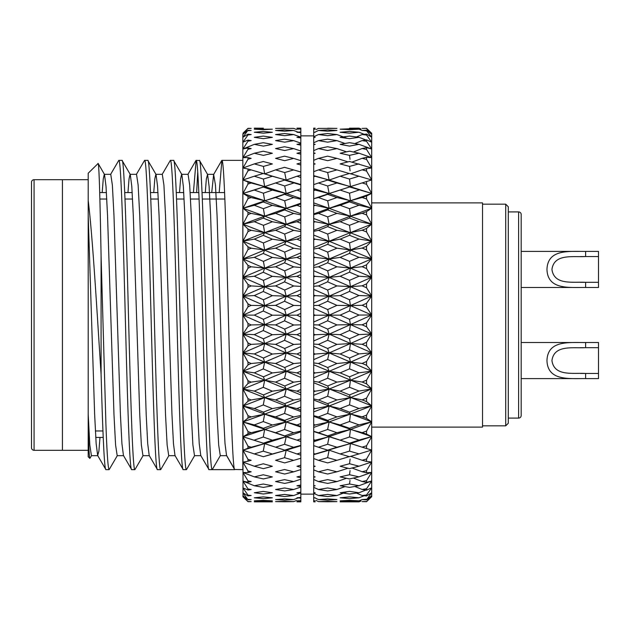 <?xml version="1.0" encoding="UTF-8"?>
<svg xmlns="http://www.w3.org/2000/svg" width="630" height="630" viewBox="0 0 630 630"><rect width="100%" height="100%" fill="white"/><g stroke="black" fill="none" stroke-linecap="round" stroke-linejoin="round"><path stroke-width="0.94" d="M579.151 251.401L521.183 251.401L521.183 214.483L521.183 415.516A2.575 2.575 0 0 1 518.608 418.092L508.292 418.092M521.183 214.483A2.575 2.575 0 0 0 518.608 211.908L508.292 211.908M31.5 447.733L31.5 182.267A2.575 2.575 0 0 1 34.075 179.692L34.075 450.308A2.575 2.575 0 0 1 31.5 447.733M88.2 450.308L62.425 450.308L62.425 179.692L34.075 179.692M88.2 179.692L62.425 179.692L62.425 450.308L34.075 450.308M224.871 199.025L202.317 199.025M199.096 199.025L190.551 199.025M184.11 199.025L176.55 199.025M158.335 199.025L150.775 199.025M132.568 199.025L125 199.025M106.793 199.025L99.886 199.025M102.942 430.975L95.382 430.975M521.183 415.516L521.183 378.599L579.08 378.599L521.183 378.599L521.183 287.477L579.08 287.477M89.854 458.404L88.2 456.75L88.2 429.384C88.767 447.977 89.318 457.648 89.854 458.404L91.61 455.522M88.2 429.384L88.2 173.25L98.138 163.469L104.501 174.478L106.021 186.425L107.533 215.523L113.975 414.477L115.581 444.977L117.196 455.687L123.638 455.687M313.709 497.306L313.709 492.975L315.173 492.77L313.709 492.565L313.709 491.211M313.709 450.214L313.709 440.669L315.173 440.181L313.709 439.693L313.709 426.305M313.709 436.322L313.709 431.542L349.516 443.189L359.013 440.071L349.532 436.968L340.145 440.134M313.709 421.1L313.709 410.28M327.671 403.665L336.94 399.963L327.632 396.254L318.449 399.979L327.671 403.665L329.12 406.003L313.709 411.886L313.709 409.177L315.173 408.602L313.709 408.027L313.709 391.789L315.173 391.183L313.709 390.584L313.709 373.566L315.173 372.936L313.709 372.306L313.709 354.698L315.173 354.044L313.709 353.398L313.709 337.656M327.671 329.104L336.94 324.93L327.632 320.788L318.449 324.946L327.671 329.104L329.12 334.16L313.709 340.98L313.709 318.363M313.709 312.764L313.709 296.328L315.173 295.667L313.709 295.013L313.709 277.003L315.173 276.349L313.709 275.704L313.709 258.087L315.173 257.45L313.709 256.827L313.709 255.055M313.709 258.087L313.709 239.794L315.173 239.187L313.709 238.581L313.709 222.327L315.173 221.752L313.709 221.177L313.709 205.876L315.173 205.333L313.709 204.805L313.709 204.002M313.709 205.876L313.709 190.614L315.173 190.126L313.709 189.63L313.709 184.621L318.449 182.991L327.671 185.976L336.94 182.983L327.632 180.085L318.449 182.991M313.709 184.763L313.709 176.723L315.173 176.274L313.709 175.833L313.709 171.683L318.449 169.895L327.671 172.549L336.94 169.887L327.632 167.312L318.449 169.895M313.709 172.226L313.709 164.343L315.173 163.95L313.709 163.564L313.709 161.256M313.709 135.883L300.825 135.883L300.825 136.804L296.943 137.348L300.825 137.899L300.825 136.71M313.709 494.117L300.825 494.117L300.825 492.203L296.943 492.762L300.825 493.298L300.825 497.432L296.943 497.802L300.825 498.165L300.825 497.432M300.825 490.219L300.825 487.022L300.825 492.959L293.667 495.542L284.555 494.416L275.578 495.519L284.681 496.558L293.667 495.542M300.825 482.974L300.825 479.202L300.825 485.037L296.943 485.769L300.825 486.478L300.825 485.037M300.825 473.886L300.825 469.586L293.667 471.823L284.555 469.515L275.578 471.783L284.681 474.028L293.667 471.823M300.825 463.058L300.825 458.27L293.667 460.349L284.555 457.687L275.578 460.302L284.681 462.9L293.667 460.349M300.825 450.608L300.825 445.772L300.825 452.781L296.943 453.97L300.825 455.151L300.825 452.781M300.825 436.669L300.825 431.865L300.825 438.834L296.943 440.149L300.825 441.465L300.825 438.834M300.825 421.399L300.825 415.493L300.825 416.674L286.201 421.974L300.825 427.108L300.825 423.525L296.943 424.966L300.825 426.392L300.825 431.077L293.667 432.755L284.555 429.487L275.578 432.7L284.681 435.921L293.667 432.755M300.825 404.964L300.825 400.373L286.201 406.027L300.825 411.548L300.825 407.035L296.943 408.571L300.825 410.106L300.825 415.493L293.667 416.95L284.555 413.422L275.578 416.887L284.681 420.375L293.667 416.95M300.825 387.544L300.825 383.142L300.825 389.529L296.943 391.151L300.825 392.766L300.825 389.529M300.825 369.33L300.825 365.156L300.825 371.212L296.943 372.897L300.825 374.582L300.825 371.212M300.825 350.516L300.825 346.626L286.201 352.965L300.825 359.257L300.825 352.28L296.943 354.013L300.825 355.745L300.825 362.88L293.667 363.573L284.555 359.525L275.578 363.502L284.681 367.534L293.667 363.573M300.825 331.317L300.825 327.742L300.825 332.939L296.943 334.695L300.825 336.459L300.825 332.939M300.825 311.945L300.825 308.724L300.825 313.393L296.943 315.165L300.825 316.945L300.825 313.393M300.825 278.05L300.825 274.586L296.943 276.318L300.825 278.05L300.825 293.871L296.943 295.635L300.825 297.399L300.825 292.596M300.825 259.111L300.825 255.733L296.943 257.418L300.825 259.111L300.825 273.499M300.825 219.736L300.825 220.185L296.943 221.721L300.825 223.264L300.825 213.664L300.825 218.752L286.201 224.296L300.825 229.982L300.825 223.264L300.825 235.392L286.201 241.251L300.825 247.236L300.825 240.778L300.825 254.851M300.825 235.392L300.825 237.541L296.943 239.156L300.825 240.778L300.825 236.864M300.825 191.418L300.825 188.787L296.943 190.095L300.825 191.418L300.825 203.876L296.943 205.309L300.825 206.75L300.825 203.648M284.681 185.976L286.201 193.536L300.825 188.787L300.825 175.077L296.943 176.25L300.825 177.447L300.825 184.921L284.555 180.101L275.578 182.976L284.681 185.976L293.667 183.031M293.667 169.927L284.555 167.328L275.578 169.88L284.681 172.549L293.667 169.927L300.825 172.006L300.825 152.389L296.943 153.263L300.825 154.161M211.719 192.583L213.649 174.478L215.452 185.023L217.066 215.523L223.508 414.477L225.012 443.575L226.54 455.522L234.612 469.484L242.834 469.633L242.834 160.366L221.894 160.366C224.036 158.201 226.202 232.423 228.336 315C230.478 397.577 232.643 471.799 234.785 469.633L209.01 469.633C206.868 471.799 204.703 397.577 202.569 315C200.427 232.423 198.261 158.201 196.127 160.366L199.521 160.516L207.593 174.478L209.113 186.425L210.617 215.523L217.066 414.477L218.673 444.977L220.287 455.687L212.231 469.633C210.097 471.799 207.924 397.577 205.789 315C203.648 232.423 201.482 158.201 199.348 160.366M179.503 192.583L180.589 178.873L181.629 174.313L188.071 174.313L189.677 185.023L191.292 215.523L197.733 414.477L199.237 443.575L200.765 455.522L209.01 469.633M173.573 160.366L170.352 160.366C172.486 158.201 174.66 232.423 176.794 315C178.928 397.577 181.101 471.799 183.236 469.633L186.456 469.633C184.322 471.799 182.157 397.577 180.015 315C177.88 232.423 175.707 158.201 173.573 160.366L181.818 174.478L183.346 186.425L184.85 215.523L191.292 414.477L192.898 444.977L194.512 455.687L200.954 455.687M153.728 192.583L154.822 178.873L155.854 174.313L162.296 174.313L163.91 185.023L165.517 215.523L171.959 414.477L173.463 443.575L174.99 455.522L183.236 469.633M147.798 160.366L144.577 160.366C146.711 158.201 148.885 232.423 151.019 315C153.161 397.577 155.327 471.799 157.461 469.633L160.689 469.633C158.547 471.799 156.382 397.577 154.24 315C152.106 232.423 149.94 158.201 147.798 160.366L156.043 174.478L157.571 186.425L159.075 215.523L165.517 414.477L167.131 444.977L168.738 455.687L175.179 455.687M127.953 192.583L129.048 178.873L130.079 174.313L136.521 174.313L138.135 185.023L139.742 215.523L146.191 414.477L147.696 443.575L149.215 455.522L157.461 469.633M122.023 160.366L118.802 160.366C120.944 158.201 123.11 232.423 125.252 315C127.386 397.577 129.552 471.799 131.694 469.633L134.915 469.633C132.772 471.799 130.607 397.577 128.473 315C126.331 232.423 124.165 158.201 122.023 160.366L130.268 174.478L131.796 186.425L133.3 215.523L139.742 414.477L141.356 444.977L142.971 455.687L149.412 455.687M102.186 192.583L103.273 178.873L104.304 174.313L110.754 174.313L112.361 185.023L113.975 215.523L120.417 414.477L121.921 443.575L123.448 455.522L131.694 469.633M219.185 192.583L221.894 160.366M186.456 469.633L194.702 455.522M196.631 192.583L197.733 172.14M193.41 192.583L196.127 160.366M160.689 469.633L168.935 455.522M162.107 174.478L170.352 160.366M134.915 469.633L143.16 455.522M136.332 174.478L144.577 160.366M98.02 163.43C99.052 161.666 100.075 199.962 101.084 255.811L105.919 424.344C106.99 453.86 108.069 468.956 109.14 469.633L117.385 455.522M109.14 469.633L105.919 469.633C104.312 470.185 102.698 431.172 101.084 374.189C96.965 311.425 92.618 235.77 88.2 200.616M110.557 174.478L118.802 160.366M103.21 437.417L95.736 437.417M224.611 192.583L202.057 192.583M198.836 192.583L190.197 192.583M183.755 192.583L176.282 192.583M157.98 192.583L150.515 192.583M132.206 192.583L124.74 192.583M106.431 192.583L99.713 192.583M315.173 501.85L313.709 501.85L313.709 500.921L315.173 500.85L313.709 500.779L313.709 497.944L315.173 497.81L313.709 497.676L313.709 496.267M272.357 501.85L254.307 501.85M300.825 500.7L296.943 500.842L300.825 501.023L300.825 501.842L296.943 501.85M360.935 501.078L359.013 501.85L340.145 501.85M366.542 322.867L362.116 324.844L366.542 326.773L366.542 322.867L371.7 315L359.013 315.063L349.532 310.921L340.145 315.142L349.516 319.3L359.013 315.063M284.555 281.862L275.578 285.91L284.681 290.052L293.667 285.981L284.555 281.862L286.201 277.397L264.663 286.729L275.578 285.91M366.542 303.314L362.116 305.282L366.542 307.212L366.542 303.314L371.7 296.005L371.7 315L350.461 324.615L362.116 324.844M349.516 319.3L350.461 324.615L336.94 324.93M300.825 289.776L286.201 296.187L296.943 295.635M300.825 286.406L293.667 285.981M284.681 290.052L286.201 296.187L264.663 305.644L275.578 305.361L284.681 309.55L293.667 305.44L284.555 301.266L275.578 305.361M247.992 249.551L251.157 248.189L247.992 246.818L247.992 249.551L242.959 258.954L247.992 265.372L247.992 268.207L242.959 277.342L247.992 284.476L247.992 287.367L242.959 296.132L247.992 303.912L247.992 306.841L242.959 315.134L247.992 323.466L247.992 326.395L242.959 334.136L247.992 342.933L247.992 345.831L242.959 352.926L247.992 362.092L247.992 364.92L243.015 371.235L247.992 380.733L247.992 383.473L242.959 389.057L247.992 398.656L247.992 401.271L242.959 406.003L247.992 415.666L247.992 418.123L242.959 421.95L247.992 431.566L247.992 433.842L242.959 436.732L247.992 446.19L247.992 448.261L242.959 450.174L247.992 459.38L247.992 461.223L242.959 462.137L247.992 470.988L247.992 472.587L242.959 472.484L247.992 480.887L247.992 482.218L242.959 481.115L247.992 488.967L247.992 490.014L242.959 487.919L247.992 495.141L247.992 495.897L242.959 492.833L247.992 499.795L242.959 495.794L247.992 501.677L242.959 496.771M243.015 496.881L242.834 134.285M263.269 272.247L254.307 276.255L263.403 280.382L272.357 276.349L263.269 272.247L264.663 268.112L275.578 266.781L284.681 270.837L293.667 266.852L284.555 262.82L275.578 266.781M327.632 301.234L318.449 305.392L327.671 309.55L336.94 305.369L327.632 301.234L329.12 296.179L340.145 295.604L349.516 299.746L359.013 295.525L349.532 291.414L340.145 295.604M349.532 310.921L350.461 305.597L336.94 305.369M349.516 299.746L350.461 305.597L329.12 315.173L340.145 315.142M327.671 309.55L329.12 315.173L315.173 315.205L313.709 314.543L313.709 305.511L318.449 305.392M300.825 271.097L286.201 277.397L272.357 276.349M263.403 280.382L264.663 286.729L242.959 296.132L254.307 295.572L263.403 299.762L272.357 295.667L263.269 291.493L254.307 295.572M366.542 342.342L362.116 344.295L366.542 346.201L366.542 342.342L371.7 333.995L359.013 334.593L349.532 330.466L340.145 334.672L349.516 338.806L359.013 334.593M349.516 338.806L350.461 343.531L362.116 344.295M366.542 307.212L371.7 315L371.7 333.995L350.461 343.531L336.94 344.382L327.632 340.279L318.449 344.397L327.671 348.5L336.94 344.382M300.825 297.399L300.825 308.724L286.201 315.189L296.943 315.165M284.681 309.55L286.201 315.189L264.663 324.67L275.578 324.923L284.681 329.104L293.667 324.993L284.555 320.82L275.578 324.923M300.825 305.582L293.667 305.44M349.532 330.466L350.461 324.615L329.12 334.16L340.145 334.672M284.555 301.266L286.201 296.187L272.357 295.667M263.403 299.762L264.663 305.644L242.959 315.134L254.307 315.11L263.403 319.315L272.357 315.197L263.269 311L254.307 315.11M366.542 361.51L362.116 363.423L366.542 365.282L366.542 361.51L371.7 352.776L359.013 353.91L349.532 349.847L340.145 353.981L349.516 358.045L359.013 353.91M349.516 358.045L350.461 362.132L362.116 363.423M366.542 326.773L371.7 333.995L371.7 352.776L350.461 362.132L336.94 363.51L327.632 359.494L318.449 363.526L327.671 367.526L336.94 363.51M300.825 316.945L300.825 327.742L286.201 334.183L296.943 334.695M284.681 329.104L286.201 334.183L264.663 343.586L275.578 344.374L284.681 348.5L293.667 344.445L284.555 340.31L275.578 344.374M300.825 324.859L293.667 324.993M327.671 348.5L329.12 352.95L340.145 353.981M349.532 349.847L350.461 343.531L329.12 352.95L315.173 354.044M284.555 320.82L286.201 315.189L272.357 315.197M263.403 319.315L264.663 324.67L242.959 334.136L254.307 334.64L263.403 338.814L272.357 334.727L263.269 330.545L254.307 334.64M366.542 380.173L362.116 382.024L366.542 383.82L366.542 380.173L371.7 371.149L359.013 372.795L349.532 368.841L340.145 372.873L349.516 376.811L359.013 372.795M300.825 336.459L300.825 352.28M284.681 348.5L286.201 352.965L296.943 354.013M300.825 344.027L293.667 344.445M349.516 376.811L350.461 380.221L362.116 382.024M366.542 346.201L371.7 352.776L371.7 371.149L350.461 380.221L336.94 382.103L327.632 378.22L318.449 382.119L327.671 385.985L336.94 382.103M327.671 367.526L329.12 371.314L340.145 372.873M349.532 368.841L350.461 362.132L329.12 371.314L315.173 372.936M284.555 340.31L286.201 334.183L272.357 334.727M263.403 338.814L264.663 343.586L242.959 352.926L254.307 353.958L263.403 358.06L272.357 354.044L263.269 349.926L254.307 353.958M366.542 398.121L362.116 399.885L366.542 401.601L366.542 398.121L371.7 388.907L359.013 391.057L349.532 387.253L340.145 391.128L349.516 394.908L359.013 391.057M349.516 394.908L350.461 397.585L362.116 399.885M366.542 365.282L371.7 371.149L371.7 388.907L350.461 397.585L336.94 399.963M300.825 362.88L300.825 365.156L286.201 371.338L296.943 372.897M284.681 367.534L286.201 371.338L264.679 380.26L275.578 382.095L284.681 385.985L293.667 382.166L284.555 378.244L275.578 382.095M284.555 359.525L286.201 352.965L264.663 362.187L275.578 363.502M263.403 358.06L264.663 362.187L243.015 371.235L254.307 372.842L263.403 376.827L272.357 372.928L263.269 368.92L254.307 372.842M263.269 349.926L264.663 343.586L286.201 352.965L272.357 354.044M327.671 385.985L329.12 389.064L340.145 391.128M349.532 387.253L350.461 380.221L329.12 389.064L315.173 391.183M366.542 415.154L362.116 416.816L366.542 418.438L366.542 415.154L371.7 405.846L359.013 408.476L349.532 404.87L340.145 408.547L349.516 412.122L359.013 408.476M349.516 412.122L350.461 414.052L362.116 416.816M366.542 383.82L371.7 388.907L371.7 405.846L350.461 414.052L336.94 416.895L327.632 413.398L318.449 416.91L327.671 420.367L336.94 416.895M300.825 374.582L300.825 383.142L286.201 389.088L296.943 391.151M284.681 385.985L286.201 389.088L264.663 397.648L275.578 399.955L284.681 403.665L293.667 400.018L284.555 396.278L275.578 399.955M300.825 381.205L293.667 382.166M349.532 404.87L350.461 397.585L329.12 406.003L340.145 408.547M284.555 378.244L286.201 371.338L272.357 372.928M263.403 376.827L264.679 380.26L242.959 389.057L254.307 391.096L263.403 394.923L272.357 391.183L263.269 387.324L254.307 391.096M366.542 431.093L362.116 432.637L366.542 434.133L366.542 431.093L371.7 421.801L359.013 424.88L349.532 421.502L340.145 424.943L349.516 428.282L359.013 424.88M349.516 428.282L350.461 429.432L362.116 432.637M366.542 401.601L371.7 405.846L371.7 421.801L350.461 429.432L336.94 432.708L327.632 429.463L318.449 432.723L327.671 435.921L336.94 432.708M300.825 392.766L300.825 407.035M284.681 403.665L286.201 406.027L296.943 408.571M300.825 398.806L293.667 400.018M327.671 420.367L329.12 421.95L340.145 424.943M349.532 421.502L350.461 414.052L329.12 421.95L315.173 424.99L313.709 424.462L313.709 416.335L329.12 421.95L313.709 427.423L313.709 425.526L315.173 424.99M284.555 396.278L286.201 389.088L272.357 391.183M263.403 394.923L264.663 397.648L242.959 406.003L254.307 408.523L263.403 412.138L272.357 408.602L263.269 404.94L254.307 408.523M366.542 445.764L362.116 447.166L366.542 448.528L366.542 445.764L371.7 436.582L359.013 440.071M349.516 443.189L362.116 447.166M366.542 418.438L371.7 421.801L371.7 436.582L350.461 443.559L336.94 447.229L327.632 444.276L318.449 447.245L327.671 450.151L336.94 447.229M300.825 416.674L300.825 423.525M284.681 420.375L286.201 421.974L296.943 424.966M327.671 435.921L329.12 436.716L315.173 440.181M349.532 436.968L350.461 429.432L313.709 441.732M284.555 413.422L286.201 406.027L264.663 414.115L275.578 416.887M263.403 412.138L264.663 414.115L242.959 421.95L254.307 424.919L263.403 428.29L272.357 424.99L263.269 421.565L254.307 424.919M263.269 404.94L264.663 397.648L286.201 406.027L272.357 408.602M366.542 459.002L362.116 460.254L366.542 461.459L366.542 459.002L371.7 450.025L359.013 453.899L349.532 451.096L340.145 453.954L349.516 456.695L359.013 453.899M350.461 456.277L362.116 460.254M300.825 431.077L300.825 431.865L286.201 436.748L296.943 440.149M284.681 435.921L286.201 436.748L264.663 443.622L284.681 450.151L293.667 447.276L284.555 444.292L275.578 447.229M327.671 450.151L329.12 450.151L340.145 453.954M349.532 451.096L350.461 443.559L315.173 453.994L313.709 453.553L313.709 445.473M284.555 429.487L286.201 421.974L264.663 429.495L275.578 432.7M263.403 428.29L264.663 429.495L242.959 436.732L263.403 443.197L272.357 440.181L263.269 437.023L254.307 440.11M263.269 421.565L264.663 414.115L286.201 421.974L272.357 424.99M366.542 470.657L362.116 471.744L366.542 472.784L366.542 470.657L371.7 461.995L359.013 466.2L349.532 463.727L340.145 466.247L349.516 468.657L359.013 466.2M352.012 468.019L362.116 471.744M300.825 441.433L300.825 445.772L286.201 450.182L296.943 453.97M284.681 450.151L286.201 450.182L263.403 456.711L272.357 453.994L263.269 451.151L254.307 453.931L263.403 456.711M300.825 445.386L293.667 447.276M327.671 462.9L336.94 460.309L327.632 457.663L318.449 460.317L327.671 462.9M349.272 456.632L336.94 460.309M349.532 463.727L350.107 459.049M284.555 444.292L286.201 436.748L272.357 440.181M263.269 451.151L264.663 443.622L242.959 436.732M300.825 465.216L296.943 466.263L300.825 467.302L300.825 458.246M366.542 480.611L362.116 481.517L366.542 482.383L366.542 480.611L371.7 472.358L359.013 476.847L349.532 474.737L340.145 476.886L349.516 478.926L359.013 476.847M353.383 478.091L362.116 481.517M327.671 474.02L336.94 471.791L327.632 469.5L318.449 471.799L327.671 474.02M347.933 468.255L336.94 471.791M349.532 474.737L350.052 470.586M284.555 457.687L286.201 450.182L272.357 453.994M300.825 476.012L296.943 476.902L300.825 477.784L300.825 469.153M366.542 488.746L362.116 489.463L366.542 490.148L366.542 488.746L371.7 480.989L359.013 485.722L349.532 483.998L340.145 485.754L349.516 487.399L359.013 485.722M354.848 486.47L362.116 489.463M263.403 468.665L272.357 466.287L263.269 463.782L254.307 466.231L263.403 468.665M327.671 483.407L336.94 481.556L327.632 479.635L318.449 481.564L327.671 483.407M346.516 478.28L336.94 481.556M349.532 483.998L349.996 480.414M366.542 494.983L362.116 495.503L366.542 495.991L366.542 494.983L371.7 487.801L366.542 490.148M284.681 483.407L293.667 481.588L284.555 479.651L275.578 481.548L284.681 483.407M349.516 493.991L359.013 492.723L349.532 491.4L340.145 492.747L349.516 493.991M365.928 490.053L359.013 492.723M356.43 493.077L362.116 495.503M300.825 477.784L300.825 479.202L293.667 481.588M263.403 478.934L272.357 476.918L263.269 474.784L254.307 476.871L263.403 478.934M327.671 490.943L336.94 489.494L327.632 487.974L318.449 489.502L327.671 490.943M344.98 486.62L336.94 489.494M366.542 499.244L362.116 499.558L366.542 499.85L371.7 492.731L366.542 495.991M284.681 490.943L293.667 489.518L284.555 487.982L275.578 489.494L284.681 490.943M349.516 498.613L359.013 497.779L349.532 496.873L340.145 497.794L349.516 498.613M364.179 495.731L359.013 497.779M300.825 486.478L300.825 487.022L293.667 489.518M263.403 487.407L272.357 485.777L263.269 484.029L254.307 485.746L263.403 487.407M327.671 496.558L336.94 495.526L327.632 494.408L318.449 495.526L327.671 496.558M347.146 491.754L336.94 495.526M366.542 501.488L362.116 501.598L366.542 501.693L371.7 495.7L366.542 499.85M349.516 501.228L359.013 500.834L349.532 500.354L340.145 500.842L349.516 501.228M362.163 499.566L359.013 500.834M263.403 493.991L272.357 492.77L263.269 491.431L254.307 492.739L263.403 493.991M327.671 500.181L336.94 499.574L327.632 498.889L318.449 499.574L327.671 500.181M284.681 500.181L293.667 499.582L284.555 498.889L275.578 499.574L284.681 500.181M358.88 501.85L340.452 501.85M300.825 498.165L300.825 500.653M298.155 497.92L293.667 499.582M263.403 498.613L272.357 497.81L263.269 496.897L254.307 497.794L263.403 498.613M327.671 501.771L336.94 501.606L327.632 501.346L318.449 501.606L327.671 501.771M300.825 501.842L297.305 501.85M284.681 501.771L293.667 501.606L284.555 501.346L275.578 501.606L284.681 501.771M296.391 500.574L293.667 501.606M263.403 501.228L272.357 500.85L263.269 500.37L254.307 500.842L263.403 501.228M271.924 501.85L254.544 501.85M362.116 128.402L366.542 128.307L362.116 128.41L366.542 128.315L371.7 133.3L366.542 128.307M349.516 128.197L359.013 128.15L349.516 128.197M360.943 128.929L359.013 128.15M327.671 128.229L336.94 128.394L327.671 128.229M300.825 128.15L296.943 128.15L300.825 128.158L300.825 129.008L296.943 129.189L300.825 129.008M366.542 130.158L362.116 130.457L366.542 130.772L366.542 130.158L371.7 134.3L366.542 128.52M284.681 128.229L275.578 128.41L284.681 128.229M349.516 129.67L359.013 129.181L349.532 128.788L340.145 129.189L349.516 129.67M362.187 130.449L359.013 129.181M295.234 128.985L293.667 128.394L275.578 128.41M316.118 129.552L318.449 128.41L336.94 128.41M366.542 134.032L362.116 134.529L366.542 135.04L366.542 134.032L371.7 137.269L366.542 130.772M349.516 133.174L359.013 132.245L349.532 131.426L340.145 132.261L349.516 133.174M364.195 134.292L359.013 132.245M356.43 136.97L362.116 134.529M296.407 129.449L293.667 128.418M263.403 128.197L254.307 128.15L263.403 128.197M327.671 131.174L336.94 130.473L327.632 129.867L318.449 130.473L327.671 131.174M242.959 133.229L247.992 128.339L242.959 134.237L247.992 130.245L242.959 137.222L247.992 134.182L247.992 134.938L242.959 142.16L247.992 140.096L247.992 141.144L242.959 148.995L247.992 147.924L247.992 149.255L242.959 157.642L247.992 157.579L247.992 159.177L242.959 168.021L247.992 168.966L247.992 170.809L242.959 180.007L247.992 181.952L247.992 184.023L242.959 193.465L247.992 196.395L247.992 198.671L242.959 208.262L247.992 212.137L247.992 214.594L242.959 224.225L247.992 229.005L247.992 231.619L242.959 241.188L247.992 246.818M300.825 131.906L296.943 132.268L300.825 132.647L300.825 129.386M366.542 139.884L362.116 140.584L366.542 141.285L366.542 139.884L371.7 142.199L366.542 135.04M284.681 131.174L293.667 130.481L284.555 129.867L275.578 130.473L284.681 131.174M349.516 138.671L359.013 137.309L349.532 136.072L340.145 137.332L349.516 138.671M365.951 139.978L359.013 137.309M354.848 143.593L362.116 140.584M298.155 132.15L293.667 130.481M263.403 129.67L272.357 129.189L254.307 129.181L263.403 129.67M327.671 135.686L336.94 134.552L327.632 133.521L318.449 134.56L327.671 135.686M347.217 138.332L336.94 134.552M366.542 147.656L362.116 148.538L366.542 149.428L366.542 147.656L371.7 149.011L359.013 144.325L349.532 142.679L340.145 144.357L349.516 146.097L359.013 144.325M284.681 135.686L293.667 134.568L284.555 133.529L275.578 134.552L284.681 135.686M353.391 151.995L362.116 148.538M300.825 137.151L293.667 134.568M263.403 133.174L272.357 132.276L263.269 131.442L254.307 132.253L263.403 133.174M327.671 142.16L336.94 140.616L327.632 139.167L318.449 140.616L327.671 142.16M344.996 143.482L336.94 140.616M300.825 143.656L296.943 144.372L300.825 145.105L300.825 143.136L293.667 140.64L284.555 139.175L275.578 140.608L284.681 142.16L293.667 140.64M366.542 157.256L362.116 158.327L366.542 159.39L366.542 157.256L371.7 157.642L359.013 153.208L349.532 151.176L340.145 153.248L349.516 155.374L359.013 153.208M349.516 155.374L350.028 159.319M352.02 162.091L362.116 158.327M263.403 138.671L272.357 137.356L263.269 136.096L254.307 137.324L263.403 138.671M327.671 150.523L336.94 148.585L327.632 146.743L318.449 148.593L327.671 150.523M346.524 151.83L336.94 148.585M366.542 168.588L362.116 169.824L366.542 171.053L366.542 168.588L371.7 168.005L349.532 161.469L340.145 163.918L349.516 166.399L359.013 163.871M284.681 150.523L293.667 148.609L284.555 146.751L275.578 148.578L284.681 150.523M349.516 166.399L350.083 170.864M350.461 173.856L362.116 169.824M300.825 145.105L300.825 150.995L293.667 148.609M300.825 150.995L300.825 152.389M263.403 146.105L272.357 144.38L263.269 142.711L254.307 144.349L263.403 146.105M327.671 160.689L336.94 158.374L327.632 156.153L318.449 158.382L327.671 160.689M347.941 161.879L336.94 158.374M293.667 158.413L284.555 156.169L275.578 158.374L284.681 160.689L293.667 158.413L300.825 160.658L300.825 162.894L296.943 163.934L300.825 164.981L300.825 172.022M366.542 181.527L362.116 182.921L366.542 184.291L366.542 181.527L371.7 179.975L349.532 173.439L340.145 176.235L349.516 179.054L359.013 176.179M349.516 179.054L350.461 186.59L362.116 182.921M362.911 182.668L350.461 186.59L336.94 182.983M263.403 155.382L272.357 153.279L263.269 151.216L254.307 153.232L263.403 155.382M327.671 172.549L329.12 180.07L340.145 176.235M349.28 173.518L336.94 169.887M366.542 195.93L362.116 197.458L366.542 198.97L366.542 195.93L371.7 193.418L349.532 186.968L340.145 190.071L349.516 193.197L359.013 190.016M349.516 193.197L350.461 200.734L362.116 197.458M371.7 133.3L371.7 193.418L350.461 200.734L336.94 197.529L327.632 194.339L318.449 197.544L327.671 200.805L336.94 197.529M284.681 172.549L286.201 180.07L296.943 176.25M300.825 172.006L300.825 175.833M263.403 166.407L272.357 163.95L263.269 161.516L254.307 163.894L263.403 166.407L264.663 173.864L275.578 169.88M327.671 185.976L329.12 193.536L340.145 190.071M349.532 186.968L329.12 193.536L315.173 190.126M366.542 211.633L362.116 213.286L366.542 214.909L366.542 211.633L371.7 208.199L359.013 205.223L349.532 201.891L340.145 205.286L349.516 208.68L359.013 205.223M349.516 208.68L350.461 216.129L362.116 213.286M366.542 184.291L371.7 193.418L371.7 208.199L350.461 216.129L336.94 213.357L327.632 209.908L318.449 213.373L327.671 216.893L336.94 213.357M284.555 194.355L275.578 197.521L284.681 200.805L293.667 197.576L284.555 194.355L296.943 190.095M263.403 179.062L272.357 176.274L263.269 173.494L254.307 176.211L263.403 179.062L264.663 186.606L275.578 182.976M327.671 200.805L329.12 208.325L340.145 205.286M349.532 201.891L350.461 200.734L329.12 208.325L315.173 205.333M284.555 180.101L286.201 180.07L272.357 176.274M366.542 228.47L362.116 230.226L366.542 231.95L366.542 228.47L371.7 224.154L359.013 221.626L349.532 218.059L340.145 221.697L349.516 225.32L359.013 221.626M349.516 225.32L350.461 232.604L362.116 230.226M366.542 198.97L371.7 208.199L371.7 224.154L350.461 232.604L336.94 230.304L327.632 226.635L318.449 230.32L327.671 234.053L336.94 230.304M300.825 203.167L286.201 208.333L296.943 205.309M284.681 200.805L286.201 208.333L264.663 216.153L275.578 213.35L284.681 216.893L293.667 213.412L284.555 209.932L275.578 213.35M300.825 199.261L293.667 197.576M263.403 193.213L272.357 190.118L263.269 187.023L254.307 190.055L263.403 193.213L264.663 200.749L275.578 197.521M327.671 216.893L329.12 224.288L340.145 221.697M349.532 218.059L350.461 216.129L329.12 224.288L315.173 221.752M300.825 198.458L286.201 193.536L242.959 208.262L254.307 205.262L263.403 208.688L272.357 205.333L263.269 201.954L254.307 205.262M263.269 201.954L264.663 200.749L242.959 193.465L264.663 186.606L286.201 193.536L272.357 190.118M366.542 246.251L362.116 248.094L366.542 249.905L366.542 246.251L371.7 241.093L359.013 239.053L349.532 235.289L340.145 239.124L349.516 242.952L359.013 239.053M349.516 242.952L350.461 249.984L362.116 248.094M366.542 214.909L371.7 224.154L371.7 241.093L350.461 249.984L336.94 248.181L327.632 244.33L318.449 248.196L327.671 252.094L336.94 248.181M284.681 216.893L286.201 224.296L296.943 221.721M300.825 214.869L293.667 213.412M327.671 234.053L329.12 241.243L340.145 239.124M349.532 235.289L350.461 232.604L329.12 241.243L315.173 239.187M284.555 209.932L286.201 208.333L272.357 205.333M263.403 208.688L264.663 216.153L242.959 224.225L254.307 221.666L263.403 225.335L272.357 221.744L263.269 218.13L254.307 221.666M366.542 264.797L362.116 266.703L366.542 268.569L366.542 264.797L371.7 258.851L359.013 257.316L349.532 253.394L340.145 257.394L349.516 261.363L359.013 257.316M284.681 234.053L293.667 230.367L284.555 226.658L275.578 230.296L284.681 234.053L286.201 241.251L296.943 239.156M349.516 261.363L350.461 268.073L362.116 266.703M366.542 231.95L371.7 241.093L371.7 258.851L350.461 268.073L336.94 266.789L327.632 262.797L318.449 266.805L327.671 270.837L336.94 266.789M300.825 231.58L293.667 230.367M327.671 252.094L329.12 259.009L340.145 257.394M349.532 253.394L350.461 249.984L329.12 259.009L315.173 257.45M284.555 226.658L286.201 224.296L264.663 232.635L275.578 230.296M263.403 225.335L264.663 232.635L242.959 241.188L254.307 239.101L263.403 242.959L272.357 239.18L263.269 235.36L254.307 239.101M263.269 218.13L264.663 216.153L286.201 224.296L272.357 221.744M284.681 252.102L293.667 248.244L284.555 244.353L275.578 248.173L284.681 252.102L286.201 259.017L296.943 257.418M349.516 280.366L359.013 276.208L349.532 272.168L340.145 276.286L349.516 280.366L350.461 286.682L362.116 285.831L366.542 287.745L366.542 283.878L362.116 285.831M366.542 283.878L371.7 277.224L359.013 276.208M366.542 249.905L371.7 258.851L371.7 277.224L350.461 286.682L336.94 285.918L327.632 281.838L318.449 285.933L327.671 290.052L336.94 285.918M300.825 252.906L242.959 277.342L254.307 276.255M300.825 249.196L293.667 248.244M327.671 270.837L329.12 277.389L340.145 276.286M349.532 272.168L350.461 268.073L329.12 277.389L315.173 276.349M284.555 244.353L286.201 241.251L264.663 250.016L275.578 248.173M263.403 242.959L264.663 250.016L242.959 258.954L254.307 257.363L263.403 261.379L272.357 257.45L263.269 253.465L254.307 257.363M263.269 235.36L264.663 232.635L286.201 241.251L272.357 239.18M366.542 268.569L371.7 277.224L371.7 296.005L359.013 295.525M366.542 287.745L371.7 296.005L350.461 305.597L362.116 305.282M327.671 290.052L329.12 296.179L315.173 295.667M349.532 291.414L350.461 286.682L313.709 303.014M284.681 270.837L286.201 277.397L296.943 276.318M300.825 267.545L293.667 266.852M284.555 262.82L286.201 259.017L272.357 257.45M263.403 261.379L264.663 268.112L251.157 266.797L247.992 265.372M247.992 401.271L251.157 399.971L247.992 398.656M247.992 418.123L251.157 416.902L247.992 415.666M247.992 433.842L251.157 432.716L247.992 431.566M247.992 448.261L251.157 447.237L247.992 446.19M247.992 461.223L251.157 460.309L247.992 459.38M247.992 472.587L251.157 471.791L247.992 470.988M247.992 482.218L251.157 481.556L247.992 480.887M247.992 490.014L251.157 489.502L247.992 488.967M247.992 495.897L251.157 495.526L247.992 495.141M247.992 499.795L251.157 499.574L247.992 499.346M247.992 501.677L251.157 501.606L247.992 501.519M247.992 128.323L251.157 128.394L247.992 128.339M247.992 128.496L251.157 128.41M247.992 130.709L251.157 130.473L247.992 130.245M247.992 134.938L251.157 134.552L247.992 134.182M247.992 141.144L251.157 140.616L247.992 140.096M247.992 149.255L251.157 148.585L247.992 147.924M247.992 159.177L251.157 158.382L247.992 157.579M247.992 170.809L251.157 169.887L247.992 168.966M247.992 184.023L251.157 182.991L247.992 181.952M247.992 198.671L251.157 197.536L247.992 196.395M247.992 214.594L251.157 213.365L247.992 212.137M247.992 231.619L251.157 230.312L247.992 229.005M247.992 268.207L251.157 266.797M247.992 287.367L251.157 285.925L247.992 284.476M247.992 306.841L251.157 305.385L247.992 303.912M247.992 326.395L251.157 324.938L247.992 323.466M247.992 345.831L251.157 344.389L247.992 342.933M247.992 364.92L251.157 363.518L247.992 362.092M313.709 354.698L313.709 353.398M313.709 373.566L313.709 372.306M313.709 391.789L313.709 390.584M313.709 409.177L313.709 400.018L329.12 406.003L315.173 408.602M313.709 425.526L313.709 424.462M313.709 440.669L313.709 439.693M318.449 460.317L313.709 458.53L313.709 454.435L315.173 453.994M313.709 454.435L313.709 453.553M366.542 448.528L371.7 450.025L371.7 436.582L366.542 434.133M313.709 465.901L313.709 466.673L315.173 466.287L313.709 465.901L313.709 457.978M318.449 481.564L313.709 479.509L313.709 477.249L315.173 476.918L313.709 476.587L313.709 468.909M313.709 477.249L313.709 476.587M371.7 450.025L371.7 461.995L366.542 461.459M318.449 489.502L313.709 487.352L313.709 486.045L315.173 485.777L313.709 485.509L313.709 478.162M313.709 486.045L313.709 485.509M371.7 461.995L371.7 472.358L366.542 472.784M313.709 499.503L313.709 485.62M371.7 472.358L371.7 480.989L366.542 482.383M371.7 480.989L371.7 496.7L366.542 501.693M314.724 501.85L313.709 501.85M313.709 164.194L313.709 153.618L315.173 153.279L313.709 152.956L313.709 144.656L315.173 144.388L313.709 144.12L313.709 137.56L315.173 137.356L313.709 137.151L313.709 132.41L315.173 132.276L313.709 132.135L313.709 129.26L315.173 129.189L313.709 129.126L313.709 128.15L315.173 128.15M313.709 137.56L313.709 137.151M313.709 144.656L313.709 144.12M313.709 153.618L313.709 152.956M371.7 149.011L366.542 141.285M313.709 164.343L313.709 163.564M371.7 157.642L366.542 149.428M313.709 176.723L313.709 175.612L329.12 180.07L315.173 176.274M371.7 168.005L366.542 159.39M313.709 190.614L313.709 189.63M371.7 179.975L366.542 171.053M313.709 222.327L313.709 221.177M313.709 239.794L313.709 238.581M313.709 277.003L313.709 270.735L329.12 277.389L313.709 284.13M313.709 296.328L313.709 295.013M313.709 335.396L315.173 334.735L313.709 334.081L313.709 315.866L315.173 315.205M313.709 315.866L313.709 314.543M101.084 255.811L101.084 374.189M88.2 215.523L94.642 414.477L96.146 443.575L97.674 455.522L105.919 469.633M247.992 383.473L251.157 382.111L247.992 380.733M300.825 454.38L300.825 458.27M300.825 467.302L300.825 469.586M300.825 495.542L300.825 496.944M300.825 129.662L300.825 131.087M300.825 132.647L300.825 136.804M300.825 137.899L300.825 143.136M300.825 206.75L300.825 213.664L264.663 200.749L251.157 197.536M318.449 248.196L313.709 249.023L313.709 247.566L329.12 241.243L313.709 235.069M318.449 213.373L313.709 214.633L313.709 213.956L329.12 208.325L313.709 202.891M318.449 197.544L313.709 198.726L329.12 193.536L313.709 188.559M313.709 130.709L313.709 130.268M313.709 497.676L313.709 494.873M318.449 471.799L313.709 469.87L313.709 466.042M327.632 359.494L329.12 352.95L313.709 346.24L313.709 344.035L318.449 344.397M97.674 455.522L98.902 451.127L99.989 437.417M234.785 469.633L226.729 455.687L220.287 455.687M88.2 414.477L89.814 444.977L91.421 455.687L97.863 455.687M205.27 192.583L206.364 178.873L207.593 174.478M263.269 368.92L264.663 362.187L251.157 363.518M327.632 340.279L329.12 334.16L315.173 334.735M327.632 320.788L329.12 315.173L313.709 322.032M313.709 324.828L318.449 324.946M313.709 286.296L318.449 285.933M327.632 281.838L329.12 277.389L371.7 296.005M327.632 262.797L329.12 259.009L313.709 265.577M313.709 267.404L318.449 266.805M327.632 244.33L329.12 241.243L371.7 258.851M327.632 226.635L329.12 224.288L313.709 230.296M313.709 231.368L318.449 230.32M327.632 209.908L329.12 208.325L371.7 224.154M327.632 194.339L329.12 193.536L371.7 208.199M327.632 180.085L329.12 180.07L371.7 193.418M313.709 160.319L318.449 158.382M313.709 150.641L318.449 148.593M313.709 142.766L318.449 140.616M313.709 136.781L318.449 134.56M314.787 132.237L318.449 130.473M317.307 128.953L318.449 128.394M316.15 500.48L318.449 501.606M314.842 497.842L318.449 499.574M313.709 493.306L318.449 495.526M327.632 457.663L329.12 450.151L313.709 454.655M313.709 445.615L318.449 447.245M327.632 444.276L329.12 436.716L359.525 446.363M313.709 431.274L318.449 432.723M327.632 429.463L329.12 421.95L371.7 436.582M313.709 415.658L318.449 416.91M327.632 413.398L329.12 406.003L371.7 421.801M327.632 396.254L329.12 389.064L313.709 395.286M313.709 398.932L318.449 399.979M327.632 378.22L329.12 371.314L313.709 377.803M313.709 381.3L318.449 382.119M371.7 371.149L329.12 352.95L313.709 359.635M313.709 362.927L318.449 363.526M242.959 334.136L264.663 343.586L251.157 344.389M263.269 330.545L264.663 324.67L251.157 324.938M263.269 311L264.663 305.644L251.157 305.385M263.269 291.493L264.663 286.729L251.157 285.925M263.269 253.465L264.663 250.016L251.157 248.189M242.959 224.225L264.663 232.635L251.157 230.312M242.959 208.262L264.663 216.153L251.157 213.365M242.959 193.465L254.307 190.055M254.307 176.211L242.959 180.007L264.663 186.606L251.157 182.991M263.269 173.494L251.157 169.887M242.959 168.021L254.307 163.894M242.959 157.642L254.307 153.232M242.959 148.995L254.307 144.349M242.959 481.115L254.307 485.746M242.959 472.484L254.307 476.871M242.959 462.137L254.307 466.231M251.157 447.237L264.663 443.622L242.959 450.174L254.307 453.931M263.269 437.023L264.663 429.495L251.157 432.716M242.959 406.003L264.663 414.115L251.157 416.902M242.959 389.057L264.663 397.648L251.157 399.971M263.269 387.324L264.679 380.26L251.157 382.111M300.825 283.76L242.959 258.954M371.7 315L313.709 289.398M300.825 265.222L242.959 241.188M371.7 277.224L313.709 252.559M371.7 241.093L313.709 218.452M300.825 184.527L264.663 173.864M264.663 443.622L260.922 442.425M300.825 441.465L242.959 421.95M358.273 445.977L356.926 445.56M300.825 394.931L243.015 371.235M300.825 377.433L242.959 352.926M371.7 405.846L313.709 382.764M371.7 388.907L313.709 364.77M300.825 340.602L242.959 315.134M300.825 321.654L242.959 296.132M371.7 352.776L313.709 327.356M300.825 302.644L242.959 277.342M371.7 333.995L313.709 308.338M580.332 347.673L585.616 347.673C572.638 348.366 554.077 344.602 551.943 360.58C554.172 376.559 572.646 372.732 585.616 373.448L598.5 373.448L598.5 347.673L585.616 347.673L585.616 342.523L598.5 342.523L598.5 347.673M580.348 373.448L585.616 373.448L585.616 378.599C569.071 378.417 547.683 381.182 546.958 360.588C547.675 339.964 568.937 342.696 585.616 342.523M521.183 342.523L579.151 342.523M585.616 378.599L598.5 378.599L598.5 373.448M580.332 256.552L585.616 256.552C572.638 257.245 554.077 253.48 551.943 269.467C554.172 285.437 572.646 281.61 585.616 282.327L598.5 282.327L598.5 256.552L585.616 256.552L585.616 251.401L598.5 251.401L598.5 256.552M580.348 282.327L585.616 282.327L585.616 287.477C569.071 287.296 547.683 290.06 546.958 269.467C547.675 248.842 568.937 251.575 585.616 251.401M585.616 287.477L598.5 287.477L598.5 282.327M505.717 204.175L508.292 206.758L508.292 423.242L505.717 425.825L505.717 204.175L482.525 204.175M371.7 427.108L482.525 427.108L482.525 202.891L371.7 202.891M505.717 425.825L482.525 425.825M518.608 418.092L518.608 211.908M213.846 174.313L207.396 174.313M195.946 160.516L187.882 174.478M221.721 160.516L213.649 174.478M266.199 174.329L262.993 173.407"/></g></svg>
